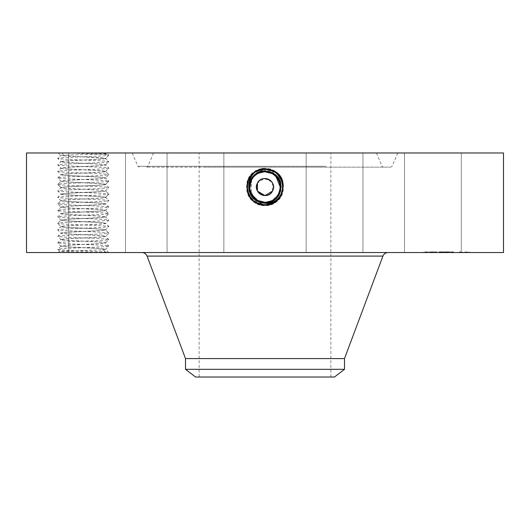 <?xml version="1.0" encoding="UTF-8"?>
<svg xmlns="http://www.w3.org/2000/svg" width="530" height="530" viewBox="0 0 530 530"><rect width="100%" height="100%" fill="white"/><g stroke="black" fill="none" stroke-linecap="round" stroke-linejoin="round"><path stroke-width="0.4" stroke-dasharray="2.65 1.99" d="M257.527 191.131A8.52 8.52 0 0 1 260.919 179.571A8.52 8.52 0 0 1 272.473 182.963A8.52 8.52 0 0 1 269.081 194.517A8.52 8.52 0 0 1 257.527 191.131L257.381 190.853M262.111 202.029L265.007 202.308C259.071 202.089 254.605 199.439 251.604 194.364A15.264 15.264 0 0 1 257.686 173.654A15.264 15.264 0 0 1 278.396 179.73A15.264 15.264 0 0 1 272.314 200.439A15.264 15.264 0 0 1 251.604 194.364C247.934 185.898 249.955 178.994 257.686 173.648L265.007 171.786C270.929 172.005 275.395 174.648 278.396 179.73C282.066 188.19 280.045 195.093 272.314 200.439L264.993 202.308C259.071 202.089 254.605 199.439 251.604 194.364C247.934 185.898 249.955 178.994 257.686 173.648L265.007 171.786C270.929 172.005 275.395 174.648 278.396 179.73C282.066 188.183 280.045 195.086 272.321 200.433L265.007 202.308C259.071 202.089 254.605 199.439 251.604 194.364C247.934 185.904 249.955 179.001 257.679 173.654L264.993 171.786C270.923 171.998 275.388 174.648 278.396 179.73C282.073 188.19 280.045 195.093 272.314 200.439L265.007 202.308C259.077 202.089 254.612 199.439 251.604 194.364C247.934 185.904 249.955 179.001 257.679 173.654L264.993 171.786C270.929 172.005 275.395 174.648 278.396 179.73C282.073 188.183 280.045 195.086 272.321 200.433L265 202.308L265 204.5L264.993 202.308C259.077 202.089 254.612 199.439 251.604 194.364C247.934 185.898 249.955 178.994 257.686 173.648L265 171.786C270.923 171.998 275.388 174.648 278.396 179.73C282.073 188.19 280.045 195.093 272.314 200.439L265.007 202.308C259.071 202.089 254.605 199.439 251.604 194.364C247.934 185.904 249.955 179.001 257.679 173.654L264.993 171.786C259.071 172.005 254.605 174.648 251.604 179.73L249.895 189.236L254.34 197.962M271.546 181.598L264.145 178.57L257.494 183.016M272.473 182.963L272.473 191.131M296.581 152.971L199.128 152.971L296.581 152.971M296.581 377.029L199.128 377.029L296.581 377.029M263.675 168.467L273.924 170.706C290.712 178.663 283.557 206.707 265 205.62L256.103 203.334C239.355 195.404 246.49 167.44 265 168.52L273.877 170.799C290.572 178.709 283.457 206.601 265 205.514L256.149 203.248C239.494 195.358 246.596 167.546 265 168.626L273.825 170.885C290.433 178.756 283.358 206.488 265 205.415L256.195 203.156C239.633 195.312 246.695 167.652 265 168.726L273.778 170.978C290.294 178.802 283.252 206.382 265 205.315L273.752 203.069C290.221 195.265 283.206 167.758 265 168.825L256.268 171.064C239.845 178.848 246.847 206.276 265 205.209L273.705 202.983C290.082 195.219 283.106 167.864 265 168.931L256.321 171.15C239.984 178.895 246.947 206.17 265 205.11L273.659 202.891C289.943 195.173 283 167.977 265 169.03L256.368 171.243C240.13 178.941 247.046 206.064 265 205.011L273.606 202.804C289.804 195.126 282.901 168.083 265 169.13L256.414 171.329C240.269 178.981 247.152 205.951 265 204.905L273.56 202.712C289.665 195.08 282.801 168.189 265 169.229L256.467 171.422C240.408 179.027 247.252 205.845 265 204.805L273.513 202.626C289.526 195.04 282.695 168.295 265 169.335L256.513 171.508C240.547 179.074 247.351 205.739 265 204.706L273.46 202.533C289.38 194.994 282.596 168.401 265 169.434L256.56 171.601C240.686 179.12 247.45 205.633 265 204.606L273.414 202.447C289.241 194.947 282.497 168.513 265 169.534L256.613 171.687C240.825 179.166 247.556 205.527 265 204.5A9.374 9.374 0 0 0 272.976 200.055M334.45 377.029L195.55 377.029M211.576 152.971L376.439 152.971L211.576 152.971M344.5 369.317L185.5 369.317M344.5 358.585L185.5 358.585M250.63 192.185A15.264 15.264 0 0 0 251.644 194.43M252.041 178.988A15.264 15.264 0 0 0 251.604 179.73C247.934 188.183 249.955 195.086 257.679 200.433L264.993 202.308C270.929 202.089 275.395 199.439 278.396 194.364A15.264 15.264 0 0 1 277.183 196.239L272.321 200.439L265.007 202.321C250.001 203.248 243.634 180.319 257.653 173.602L264.993 171.72C280.059 170.786 286.438 193.801 272.367 200.532L265 202.42C249.888 203.354 243.495 180.266 257.606 173.509L265 171.614C280.151 170.68 286.578 193.841 272.42 200.618L265 202.526C249.796 203.467 243.356 180.227 257.553 173.423L265 171.515C280.264 170.574 286.717 193.894 272.466 200.711L265 202.626C249.405 203.52 243.436 180.028 257.507 173.336L265 171.415C280.642 170.514 286.637 194.086 272.519 200.797L265 202.725C249.305 203.626 243.297 179.981 257.461 173.244L265 171.309C280.748 170.408 286.776 194.132 272.566 200.89L265 202.824C249.206 203.739 243.157 179.935 257.414 173.158L265 171.21C280.854 170.302 286.915 194.179 272.612 200.983L265 202.93C249.1 203.845 243.018 179.889 257.361 173.065L265 171.104C280.953 170.196 287.055 194.225 272.659 201.069L265 203.03C248.994 203.951 242.873 179.842 257.315 172.979L265 171.005C281.052 170.084 287.194 194.272 272.712 201.155L267.915 202.864L272.758 201.241C286.525 194.49 283.02 170.402 266.325 168.467L256.076 170.706C239.288 178.663 246.443 206.707 265 205.62L273.897 203.334C290.645 195.404 283.51 167.44 265 168.52L256.123 170.799C239.427 178.709 246.543 206.601 265 205.514L273.851 203.248C290.506 195.358 283.404 167.546 265 168.626L256.175 170.885C239.567 178.756 246.642 206.488 265 205.415L273.805 203.156C290.367 195.312 283.305 167.652 265 168.726L256.222 170.978C239.706 178.802 246.748 206.382 265 205.315L256.248 203.069C239.779 195.265 246.794 167.758 265 168.825L273.732 171.064C290.155 178.848 283.152 206.276 265 205.209L256.295 202.983C239.918 195.219 246.894 167.864 265 168.931L273.679 171.15C290.016 178.895 283.053 206.17 265 205.11L256.341 202.891C240.057 195.173 247 167.977 265 169.03L273.632 171.243C289.87 178.941 282.954 206.064 265 205.011L256.394 202.804C240.196 195.126 247.099 168.083 265 169.13L273.586 171.329C289.731 178.981 282.848 205.951 265 204.905L256.44 202.712C240.335 195.08 247.199 168.189 265 169.229L273.533 171.422C289.592 179.027 282.748 205.845 265 204.805L256.487 202.626C240.474 195.04 247.305 168.295 265 169.335L273.487 171.508C289.453 179.074 282.649 205.739 265 204.706L256.54 202.533C240.62 194.994 247.404 168.401 265 169.434L273.44 171.601C289.314 179.12 282.55 205.633 265 204.606L256.586 202.447C240.759 194.947 247.503 168.513 265 169.534L273.387 171.687C289.175 179.166 282.444 205.527 265 204.5L265.007 202.308L257.023 200.055A15.264 15.264 0 0 0 262.178 202.043M268.127 172.111L264.993 171.786C259.071 172.005 254.605 174.648 251.604 179.73C247.927 188.183 249.955 195.086 257.679 200.433L264.993 202.308A15.264 15.264 0 0 0 272.698 200.221M279.376 181.916A15.264 15.264 0 0 0 278.349 179.65M266.325 168.467L256.169 170.885C238.898 178.65 247.98 205.759 265 203.136L265 202.93C249.1 203.845 243.012 179.882 257.361 173.065L265 171.11C280.946 170.19 287.055 194.225 272.659 201.069L265 203.03L265 205.514L265 202.831C249.199 203.732 243.157 179.928 257.414 173.151L265 171.21C280.847 170.302 286.915 194.179 272.612 200.976L265 202.93L265 205.415L265 202.732C249.299 203.626 243.297 179.975 257.461 173.244L265 171.309C280.748 170.408 286.776 194.132 272.566 200.89L265 202.831L265 205.315L265 202.626C249.405 203.52 243.436 180.021 257.507 173.33L265 171.409C280.648 170.514 286.637 194.093 272.513 200.804L265 202.732L265 205.209L265 202.526C249.789 203.46 243.356 180.22 257.56 173.423L265 171.515C280.251 170.567 286.717 193.887 272.466 200.711L265 202.626L265 205.11L265 202.427C249.895 203.361 243.495 180.273 257.606 173.515L265 171.614C280.158 170.68 286.578 193.847 272.42 200.625L265 202.526L265 205.011L265 202.321C249.988 203.248 243.634 180.313 257.653 173.602L265 171.713C280.052 170.786 286.438 193.794 272.374 200.532L265 202.427L265 204.905L265.007 202.308C270.923 202.089 275.388 199.439 278.396 194.364L272.321 200.446L265 202.321L265 204.805L264.993 202.308C270.929 202.089 275.395 199.439 278.396 194.364C282.066 185.904 280.045 179.001 272.321 173.654A15.264 15.264 0 0 0 267.498 171.992M321.743 167.149L146.644 167.149L321.743 167.149M267.922 202.864L265 203.136L265 205.62L265 203.03C249.001 203.951 242.879 179.842 257.315 172.979L257.686 173.648C249.955 178.994 247.927 185.904 251.604 194.364C254.612 199.439 259.077 202.089 265.007 202.308L260.8 201.718M257.023 200.055A9.374 9.374 0 0 0 265 204.5L264.993 202.308C270.923 202.089 275.388 199.439 278.396 194.364L280.171 188.68M280.244 186.381L275.448 175.92M204.679 167.149L390.822 167.149L204.679 167.149M206.018 252.552L388.026 252.552L206.018 252.552M277.183 196.239C280.82 190.363 281.225 184.857 278.396 179.73C280.88 184.606 280.873 189.488 278.376 194.391C282.066 185.904 280.045 179.001 272.321 173.654C280.045 179.001 282.066 185.904 278.396 194.364C275.388 199.439 270.923 202.089 264.993 202.308C270.929 202.089 275.395 199.439 278.396 194.364L280.264 187.103M276.07 176.536L275.335 175.821M268.14 172.111L264.993 171.786C259.077 171.998 254.612 174.648 251.604 179.73L249.915 189.349L254.506 198.127M272.685 172.979L273.877 170.799L272.314 173.648L273.487 171.508L272.314 173.648L273.44 171.601L272.314 173.648L265.007 171.786C270.929 172.005 275.395 174.655 278.396 179.73C275.401 174.655 270.936 172.005 265 171.786C259.077 171.998 254.612 174.648 251.604 179.73C248.775 184.857 249.179 190.356 252.817 196.239M257.686 173.648L265 171.786C259.071 172.005 254.605 174.655 251.604 179.73M503.5 252.552L26.5 252.552M58.201 252.552L59.585 251.167C57.505 251.624 93.909 252.075 105.278 252.532L58.201 252.552L105.834 252.552L103.337 249.829L59.585 251.187L57.75 249.266L60.923 246.013L63.666 245.496C73.186 244.588 106.98 243.681 105.642 242.76L102.906 242.25C93.386 241.342 59.592 240.435 60.923 239.514L63.666 239.01C73.186 238.096 106.98 237.188 105.642 236.267L102.906 235.764C93.227 234.843 59.87 233.962 60.923 233.028L63.666 232.518C73.186 231.603 106.98 230.702 105.642 229.781L102.906 229.271C93.386 228.357 59.592 227.456 60.923 226.535L63.666 226.025C73.186 225.111 106.98 224.21 105.642 223.289L102.906 222.779C93.386 221.865 59.592 220.964 60.923 220.043L63.666 219.533C73.345 218.612 106.702 217.737 105.642 216.797L102.906 216.286C93.386 215.372 59.592 214.471 60.923 213.55L63.666 213.04C73.345 212.119 106.702 211.245 105.642 210.304L102.906 209.794C93.386 208.886 59.592 207.979 60.923 207.058L63.666 206.548C73.186 205.64 106.98 204.732 105.642 203.811L102.906 203.301C93.386 202.394 59.592 201.486 60.923 200.565L63.666 200.055C73.186 199.148 106.98 198.24 105.642 197.319L102.906 196.809C93.386 195.901 59.592 194.994 60.923 194.073L63.666 193.563C73.186 192.655 106.98 191.747 105.642 190.827L102.906 190.316C93.386 189.409 59.592 188.501 60.923 187.58L63.666 187.07C73.186 186.162 106.98 185.255 105.642 184.334L102.906 183.824C93.386 182.916 59.592 182.009 60.923 181.088L63.666 180.584C73.186 179.67 106.98 178.762 105.642 177.848L102.906 177.338C93.386 176.424 59.592 175.523 60.923 174.602L63.666 174.092C73.186 173.177 106.98 172.276 105.642 171.356L102.906 170.845C93.386 169.931 59.592 169.03 60.923 168.109L63.666 167.599C73.186 166.685 106.98 165.784 105.642 164.863L102.906 164.353C93.386 163.439 59.592 162.538 60.923 161.617L63.666 161.107C73.186 160.192 106.98 159.291 105.642 158.371L60.685 155.436L57.73 158.424C56.127 157.344 110.333 156.264 108.842 155.177L107.504 153.819L104.768 153.581L80.587 152.971L108.372 152.971L58.201 152.971L61.97 152.971L64.229 155.701M407.967 252.552L461.272 252.552L407.967 252.552M342.532 252.552L306.148 252.552L342.532 252.552M181.85 252.552L223.852 252.552L181.85 252.552M69.874 252.552L125.511 252.552L69.874 252.552M72.199 252.552L125.511 252.552L72.199 252.552M187.468 252.552L223.852 252.552L187.468 252.552M348.15 252.552L306.148 252.552L348.15 252.552M460.126 252.552L404.489 252.552L460.126 252.552M446.717 252.552L424 252.552L464.611 252.552L428.816 252.552L452.514 252.552L446.717 252.552L446.717 251.869L424 251.869L446.717 251.869M201.36 152.971L397.745 152.971L201.36 152.971M503.5 152.971L26.5 152.971M457.801 152.971L404.489 152.971L457.801 152.971M326.546 152.971L362.931 152.971L326.546 152.971M209.072 152.971L167.069 152.971L209.072 152.971M124.364 152.971L68.728 152.971L124.364 152.971M122.032 152.971L68.728 152.971L122.032 152.971M203.454 152.971L167.069 152.971L203.454 152.971M320.928 152.971L362.931 152.971L320.928 152.971M405.635 152.971L461.272 152.971L405.635 152.971M272.321 173.654L265.007 171.786L265 169.335L264.993 171.786L265 169.335L265 171.786L272.321 173.654M278.396 194.364L278.681 193.814M279.688 191.191L280.012 189.793M280.251 186.414L279.257 181.598M278.681 180.279L275.514 175.98M103.337 249.829L105.649 249.259L108.842 252.552C110.445 251.472 56.24 250.392 57.73 249.305C56.127 248.225 110.333 247.146 108.842 246.059C110.445 244.979 56.24 243.899 57.73 242.813C56.127 241.733 110.333 240.653 108.842 239.567C110.445 238.487 56.24 237.407 57.73 236.32C56.127 235.24 110.333 234.167 108.842 233.074C110.445 231.994 56.24 230.921 57.73 229.834C56.127 228.748 110.333 227.675 108.842 226.588C110.445 225.502 56.24 224.428 57.73 223.342C56.127 222.256 110.333 221.182 108.842 220.096C110.445 219.009 56.24 217.936 57.73 216.849C56.127 215.763 110.333 214.69 108.842 213.603C110.445 212.523 56.24 211.444 57.73 210.357C56.127 209.277 110.333 208.197 108.842 207.111C110.445 206.031 56.24 204.951 57.73 203.865C56.127 202.785 110.333 201.705 108.842 200.618C110.445 199.538 56.24 198.458 57.73 197.372C56.127 196.292 110.333 195.212 108.842 194.126C110.445 193.046 56.24 191.966 57.73 190.88C56.127 189.8 110.333 188.72 108.842 187.633C110.445 186.553 56.24 185.473 57.73 184.387C56.127 183.307 110.333 182.227 108.842 181.141C110.445 180.061 56.24 178.988 57.73 177.894C56.127 176.815 110.333 175.741 108.842 174.655L105.649 171.455L102.906 170.932C93.287 170.017 60.162 169.149 60.923 168.215L63.666 167.692C73.127 166.784 106.689 165.883 105.642 164.969L102.906 164.446C93.446 163.538 59.883 162.637 60.923 161.723L63.666 161.2C73.127 160.292 106.689 159.391 105.642 158.477L108.842 155.177C109.703 154.435 85.615 153.713 69.675 152.971L61.97 152.971M69.675 152.971L80.587 152.971M256.169 170.885L257.315 172.979L265 171.011C281.052 170.084 287.194 194.272 272.712 201.155L265.033 203.129M102.37 249.829L105.642 249.252L102.906 248.742C93.227 247.821 59.87 246.947 60.923 246.006L60.923 246.106C60.162 247.046 93.287 247.921 102.906 248.835L105.642 249.358L108.842 246.059L105.622 242.813L108.842 239.567L105.649 236.367C106.689 237.294 73.127 238.195 63.666 239.096L60.923 239.62C59.883 240.54 93.446 241.441 102.906 242.343L105.642 242.866C106.411 243.8 73.286 244.674 63.666 245.589L60.923 246.112L57.73 242.813L60.95 239.567L57.73 236.32L60.923 233.12C59.883 234.048 93.446 234.949 102.906 235.85L105.642 236.373L108.842 233.074L105.649 229.881C106.689 230.802 73.127 231.703 63.666 232.604L60.923 233.127L57.73 229.834L60.923 226.635C59.883 227.555 93.446 228.456 102.906 229.357L105.649 229.881L108.842 226.588L105.649 223.388C106.689 224.309 73.127 225.21 63.666 226.111L60.923 226.641L57.73 223.342L60.923 220.142C59.883 221.063 93.446 221.964 102.906 222.872L105.642 223.395L108.842 220.096L105.649 216.896C106.689 217.817 73.127 218.718 63.666 219.625L60.923 220.149L57.73 216.849L60.923 213.65C59.883 214.57 93.446 215.471 102.906 216.379L105.642 216.902L108.842 213.603L105.649 210.403C106.689 211.324 73.127 212.225 63.666 213.133L60.923 213.656L57.73 210.357L60.923 207.157C59.883 208.078 93.446 208.979 102.906 209.887L105.642 210.41L108.842 207.111L105.649 203.911C106.411 204.852 73.286 205.726 63.666 206.64L60.923 207.164L57.73 203.865L60.923 200.665C59.883 201.585 93.446 202.486 102.906 203.394L105.642 203.917L108.842 200.618L105.649 197.418C106.689 198.339 73.127 199.24 63.666 200.148L60.923 200.671L57.73 197.372L60.923 194.172C59.883 195.093 93.446 195.994 102.906 196.902L105.642 197.425L108.842 194.126L105.649 190.926C106.689 191.847 73.127 192.748 63.666 193.655L60.923 194.179L57.75 190.926L60.923 187.68C59.883 188.607 93.446 189.502 102.906 190.409L105.642 190.932L108.842 187.633L105.649 184.433C106.689 185.361 73.127 186.262 63.666 187.163L60.923 187.686L57.75 184.433L60.923 181.187C59.883 182.115 93.446 183.016 102.906 183.917L105.642 184.44L108.842 181.141L105.649 177.941C106.689 178.868 73.127 179.769 63.666 180.67L60.923 181.194L57.75 177.941L60.923 174.695C59.883 175.622 93.446 176.523 102.906 177.424L105.642 177.948L108.842 174.655L105.649 171.455C106.689 172.376 73.127 173.277 63.666 174.178L60.923 174.701L57.73 171.409L60.95 168.156L57.73 164.916L60.95 161.67L57.73 158.424C56.24 159.51 110.445 160.583 108.842 161.67L105.622 158.424L108.842 155.177M426.411 251.869L425.033 251.869L426.411 251.869M432.354 251.869L433.732 251.869L432.354 251.869M467.023 251.869L465.645 251.869L467.023 251.869M461.074 251.869L459.695 251.869L461.074 251.869M251.598 179.743L251.194 193.543M251.644 194.424L252.843 196.266M58.201 152.971L60.685 155.462L63.229 155.204C72.603 154.74 107.908 154.303 107.504 153.839L108.372 152.971M426.411 252.552L425.033 252.552L426.411 252.552M432.354 252.552L433.732 252.552L432.354 252.552M467.023 252.552L465.645 252.552L467.023 252.552M461.074 252.552L459.695 252.552L461.074 252.552M63.262 155.701C70.417 156.463 95.102 157.191 102.906 157.953L105.649 158.377M105.649 242.766L108.842 239.567M440.059 252.552L453.468 252.552L439.92 252.552L440.059 251.869L440.079 252.552M440.854 252.552L443.564 252.552L440.357 252.552L440.854 252.552L440.755 251.869L453.468 251.869L440.357 251.869L440.854 251.869L440.847 252.552L440.854 251.869M448.347 252.552L443.908 252.552L448.347 252.552L448.347 251.869L443.908 251.869L448.347 251.869M447.055 252.552L453.468 252.552L446.79 252.552L447.002 251.869L453.468 251.869L446.79 251.869L447.055 252.552L447.055 251.869M439.92 252.552L439.92 251.869M440.019 252.552L440.019 251.869M440.357 252.552L440.377 251.869M440.682 252.552L440.682 251.869M441.006 252.552L441.006 251.869M441.324 252.552L441.338 251.869M441.636 252.552L441.623 251.869M441.94 252.552L441.96 251.869M442.239 252.552L442.239 251.869M442.53 252.552L442.53 251.869M442.815 252.552L442.815 251.869L442.802 252.552M443.093 252.552L443.093 251.869M442.855 252.552L442.855 251.869M442.63 252.552L442.63 251.869L442.61 252.552M442.417 252.552L442.417 251.869L442.411 252.552M442.219 252.552L442.219 251.869L442.212 252.552M442.033 252.552L442.033 251.869L442.007 252.552M441.868 252.552L441.868 251.869L441.848 252.552M441.709 252.552L441.709 251.869L441.722 252.552M441.569 252.552L441.556 251.869L441.569 252.552M441.444 252.552L441.444 251.869L441.45 252.552M441.232 252.552L441.238 251.869M441.145 252.552L441.152 251.869M441.066 252.552L441.073 251.869M440.94 252.552L440.94 251.869M440.894 252.552L440.894 251.869L440.887 252.552M440.834 252.552L440.834 251.869L440.814 252.552M441.358 252.552L441.344 251.869M441.391 252.552L441.391 251.869L441.404 252.552M441.424 252.552L441.424 251.869L441.417 252.552M441.51 252.552L441.53 251.869M441.642 252.552L441.662 251.869M441.901 252.552L441.874 251.869M442.146 252.552L442.146 251.869M442.285 252.552L442.285 251.869L442.298 252.552M442.437 252.552L442.437 251.869M442.788 252.552L442.788 251.869L442.775 252.552M442.987 252.552L442.987 251.869M443.199 252.552L443.199 251.869L443.226 252.552M443.425 252.552L443.425 251.869M443.04 252.552L443.04 251.869L443.047 252.552M442.868 252.552L442.894 251.869M442.709 252.552L442.709 251.869L442.709 252.552M442.563 252.552L442.557 251.869M442.305 252.552L442.305 251.869M442.093 252.552L442.1 251.869M441.934 252.552L441.921 251.869M441.801 252.552L441.788 251.869M441.748 252.552L441.748 251.869L441.762 252.552M451.494 252.552L451.494 251.869M452.653 252.552L452.653 251.869L452.653 252.552M451.573 252.552L451.573 251.869M440.801 252.552L440.788 251.869M440.775 252.552L440.775 251.869L440.768 252.552M441.126 252.552L441.126 251.869M441.304 252.552L441.278 251.869M441.821 252.552L441.821 251.869L441.808 252.552M441.987 252.552L441.974 251.869M442.351 252.552L442.351 251.869M442.928 252.552L442.928 251.869M442.742 252.552L442.742 251.869M442.384 252.552L442.384 251.869L442.398 252.552M442.053 252.552L442.053 251.869M441.603 252.552L441.603 251.869L441.589 252.552M440.543 252.552L440.523 251.869M440.728 252.552L440.728 251.869L440.741 252.552M440.403 252.552L440.403 251.869M440.576 252.552L440.576 251.869M441.251 252.552L441.271 251.869L441.251 252.552M442.49 252.552L442.497 251.869M443.352 252.552L443.352 251.869M443.444 252.552L443.444 251.869M442.676 252.552L442.676 251.869L442.696 252.552M451.679 252.552L451.679 251.869M453.203 252.552L453.203 251.869L453.203 252.552M453.468 252.552L453.468 251.869L453.468 252.552M451.6 252.552L451.6 251.869M441.675 252.552L441.675 251.869M441.199 252.552L441.199 251.869L441.179 252.552M445.385 252.552L445.385 251.869M445.425 252.552L445.425 251.869M445.485 252.552L445.485 251.869M445.564 252.552L445.564 251.869M445.67 252.552L445.67 251.869M445.803 252.552L445.803 251.869M445.955 252.552L445.955 251.869M446.127 252.552L446.127 251.869M446.326 252.552L446.326 251.869L446.326 252.552M446.551 252.552L446.551 251.869L446.571 252.552M446.797 252.552L446.797 251.869L446.79 252.552M446.956 252.552L446.956 251.869M446.817 252.552L446.817 251.869M446.684 252.552L446.697 251.869M446.472 252.552L446.472 251.869M446.392 252.552L446.392 251.869M446.273 252.552L446.273 251.869M446.233 252.552L446.233 251.869L446.22 252.552M446.207 252.552L446.207 251.869M446.744 252.552L446.744 251.869M446.85 252.552L446.85 251.869M446.916 252.552L446.916 251.869M447.002 252.552L447.002 251.869L446.982 252.552M447.095 252.552L447.095 251.869L447.101 252.552M447.201 252.552L447.201 251.869M447.327 252.552L447.532 251.869L447.327 252.552M447.532 252.552L447.532 251.869M447.426 252.552L447.426 251.869M447.24 252.552L447.24 251.869M447.161 252.552L447.161 251.869M447.009 252.552L447.009 251.869M451.222 252.552L451.222 251.869L452.514 251.869L451.222 251.869L451.222 252.552M452.514 252.552L452.514 251.869L452.514 252.552M447.87 252.552L447.87 251.869M443.709 252.552L443.709 251.869M442.126 252.552L442.133 251.869M440.947 252.552L440.947 251.869L440.96 252.552M441.477 252.552L441.477 251.869L441.497 252.552M442.172 252.552L442.172 251.869L442.186 252.552M442.636 252.552L442.636 251.869M441.106 252.552L441.106 251.869M440.649 252.552L440.649 251.869L440.655 252.552M443.113 252.552L443.113 251.869M443.564 252.552L443.564 251.869M443.285 252.552L443.285 251.869M443 252.552L443 251.869M444.06 252.552L444.06 251.869M443.908 252.552L443.908 251.869M448.194 252.552L448.194 251.869M451.421 252.552L451.421 251.869M451.302 252.552L451.302 251.869M272.42 200.625L272.758 201.241M105.642 164.863L108.842 161.67C110.333 162.756 56.127 163.83 57.73 164.916C56.24 166.003 110.445 167.076 108.842 168.162L105.622 164.909L108.842 161.67M105.649 171.455L108.842 168.162C110.333 169.249 56.127 170.322 57.73 171.409C56.24 172.495 110.445 173.568 108.842 174.655M321.14 166.314L147.897 166.314L321.14 166.314M382.925 256.089L147.075 256.089M256.586 202.447L257.686 200.439L256.586 202.447M325.923 166.314L137.919 166.314L325.923 166.314M256.54 202.533L257.686 200.439L256.54 202.533M265 169.229L265 171.786L265 169.229M265 168.48L265 171.005M257.288 201.155L257.587 200.625M256.487 202.626L257.686 200.439L256.487 202.626M265 171.011L265 168.52L265 171.011M265 169.13L265 171.713L265 169.13M440.231 252.552L440.231 251.869M265 169.03L265 171.614L265 169.03M265 171.11L265 168.626L265 171.11M105.642 184.334L108.842 181.141M60.923 187.58L57.73 184.387L60.923 181.194M105.642 197.319L108.842 194.126M330.872 377.029L330.872 152.971M199.128 377.029L199.128 152.971M376.439 152.971L382.103 166.314L383.356 167.149M153.561 152.971L147.897 166.314L146.644 167.149M397.745 152.971L392.081 166.314L390.822 167.149M132.255 152.971L137.919 166.314L139.178 167.149M404.489 252.552L404.489 152.971L404.489 252.552M461.272 252.552L461.272 152.971L461.272 252.552M362.931 252.552L362.931 152.971L362.931 252.552M306.148 252.552L306.148 152.971L306.148 252.552M223.852 252.552L223.852 152.971L223.852 252.552M167.069 252.552L167.069 152.971L167.069 252.552M125.511 252.552L125.511 152.971L125.511 252.552M68.728 252.552L68.728 152.971L68.728 252.552M424 251.869L424 252.552M469.428 251.869L469.428 252.552M464.611 251.869L464.611 252.552M428.816 251.869L428.816 252.552M427.783 251.869L427.783 252.552M425.033 251.869L425.033 252.552M448.089 251.869L448.089 252.552L448.089 251.869M445.339 251.869L445.339 252.552L445.339 251.869M433.732 251.869L433.732 252.552L433.732 251.869M430.983 251.869L430.983 252.552L430.983 251.869M468.394 251.869L468.394 252.552M465.645 251.869L465.645 252.552M462.451 251.869L462.451 252.552L462.451 251.869M459.695 251.869L459.695 252.552L459.695 251.869"/><path stroke-width="0.79" d="M272.473 182.963L271.546 181.598M257.494 183.016L257.381 190.853M272.473 191.131A8.52 8.52 0 0 0 269.081 179.571A8.52 8.52 0 0 0 257.527 182.963C262.323 173.071 278.204 181.73 272.473 191.131A8.52 8.52 0 0 1 260.919 194.517A8.52 8.52 0 0 1 257.527 182.963C251.796 192.357 267.677 201.016 272.473 191.131L265 195.563L257.527 191.131M344.5 369.317L185.5 369.317L195.55 377.029L334.45 377.029L344.5 369.317L344.5 358.585L382.925 256.089C383.892 253.85 385.595 252.671 388.026 252.552M185.5 369.317L185.5 358.585L344.5 358.585M278.349 179.65A15.264 15.264 0 0 0 272.314 173.648L265 171.786C259.071 172.005 254.605 174.648 251.604 179.73A15.264 15.264 0 0 0 250.63 192.185M251.644 194.43A15.264 15.264 0 0 0 257.023 200.055L260.8 201.718M262.178 202.043A15.264 15.264 0 0 0 265.013 202.308C270.929 202.089 275.395 199.439 278.396 194.364A15.264 15.264 0 0 0 279.376 181.916M272.698 200.221A15.264 15.264 0 0 0 278.396 194.364C282.073 185.904 280.045 178.994 272.314 173.648L268.127 172.111M267.498 171.992A15.264 15.264 0 0 0 252.041 178.988M254.34 197.962L257.686 200.439L262.111 202.029M280.171 188.68L280.244 186.381M275.448 175.92L272.314 173.648L268.14 172.111M280.264 187.103L276.07 176.536M275.335 175.821L272.314 173.648L265 171.786C259.064 172.005 254.599 174.655 251.604 179.73L251.598 179.743M379.341 252.552L503.5 252.552L503.5 152.971L26.5 152.971L26.5 252.552L379.341 252.552M254.506 198.127L257.686 200.439L264.993 202.321C279.999 203.248 286.366 180.319 272.347 173.602L265.007 171.72C249.948 170.786 243.561 193.794 257.626 200.532L265 202.42C280.112 203.354 286.505 180.266 272.394 173.509L265 171.614C249.849 170.68 243.422 193.841 257.58 200.618L265 202.526C280.204 203.467 286.644 180.227 272.447 173.423L265 171.515C249.736 170.574 243.283 193.894 257.534 200.711L265 202.626C280.595 203.52 286.564 180.028 272.493 173.336L265 171.409C249.352 170.514 243.363 194.093 257.487 200.804L265 202.725C280.695 203.626 286.703 179.981 272.539 173.244L265 171.309C249.252 170.408 243.224 194.132 257.434 200.89L265 202.824C280.794 203.739 286.843 179.935 272.586 173.158L265 171.21C249.146 170.302 243.084 194.179 257.388 200.983L265 202.93C280.9 203.845 286.982 179.889 272.639 173.065L265 171.104C249.047 170.196 242.945 194.225 257.341 201.069L265 203.03C281.006 203.951 287.127 179.842 272.685 172.979L265 171.011C248.948 170.084 242.806 194.272 257.288 201.155L262.085 202.864L265 203.03C280.999 203.951 287.121 179.842 272.685 172.979L265 171.005C248.948 170.084 242.806 194.272 257.288 201.155L264.967 203.129M262.085 202.864L257.341 201.069L265 202.93C280.9 203.845 286.988 179.882 272.639 173.065L265 171.11C249.054 170.19 242.945 194.225 257.341 201.069L265 202.831C280.801 203.732 286.843 179.928 272.586 173.151L265 171.21C249.153 170.302 243.084 194.179 257.388 200.976L265 202.732C280.701 203.626 286.703 179.975 272.539 173.244L265 171.309C249.252 170.408 243.224 194.132 257.434 200.89L265 202.626C280.595 203.52 286.564 180.021 272.493 173.33L265 171.415C249.358 170.514 243.363 194.086 257.481 200.797L265 202.526C280.211 203.46 286.644 180.22 272.44 173.423L265 171.515C249.749 170.567 243.283 193.887 257.534 200.711L265 202.427C280.105 203.361 286.505 180.273 272.394 173.515L265 171.614C249.842 170.68 243.422 193.847 257.58 200.625L265 202.321C280.012 203.248 286.366 180.313 272.347 173.602L265 171.713C249.941 170.786 243.561 193.801 257.633 200.532L265 202.308M265 203.136C282.02 205.759 291.102 178.65 273.831 170.885L263.675 168.467C246.98 170.402 243.475 194.49 257.242 201.241M278.681 193.814L279.688 191.191M280.012 189.793L280.251 186.414M279.257 181.598L278.681 180.279M275.514 175.98L272.314 173.648L272.632 173.065M251.194 193.543L251.644 194.424M252.836 196.259L257.686 200.439L252.836 196.259L251.624 194.391L257.679 200.446M251.624 194.391C249.126 189.488 249.12 184.606 251.604 179.73M185.5 358.585L147.075 256.089L382.925 256.089M265 168.421L265 171.005M273.924 170.706L272.639 173.065M265 171.11L265 171.786M147.075 256.089C146.108 253.85 144.405 252.671 141.974 252.552"/></g></svg>
